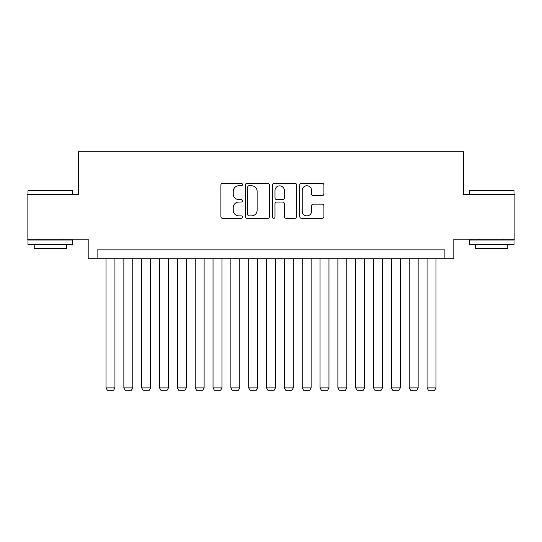 <?xml version="1.0" encoding="UTF-8"?>
<svg xmlns="http://www.w3.org/2000/svg" width="542" height="542" viewBox="0 0 542 542"><rect width="100%" height="100%" fill="white"/><g stroke="black" fill="none" stroke-linecap="round" stroke-linejoin="round"><path stroke-width="0.81" d="M242.464 184.537A1.226 1.226 0 0 0 241.237 183.311L222.64 183.311A1.748 1.748 0 0 0 220.885 185.059L220.885 216.576A1.748 1.748 0 0 0 222.64 218.324L241.237 218.324A1.226 1.226 0 0 0 242.464 217.098A1.226 1.226 0 0 0 241.237 215.872L238.832 215.872A5.603 5.603 0 0 1 233.229 210.269L233.229 207.647A5.603 5.603 0 0 1 238.832 202.044L241.237 202.044A1.226 1.226 0 0 0 242.464 200.818A1.226 1.226 0 0 0 241.237 199.592L238.832 199.592A5.603 5.603 0 0 1 233.229 193.989L233.229 191.367A5.603 5.603 0 0 1 238.832 185.764L241.237 185.764A1.226 1.226 0 0 0 242.464 184.537M322.165 195.655A1.748 1.748 0 0 0 323.913 193.9L323.913 185.059A1.748 1.748 0 0 0 322.165 183.311L301.508 183.311A1.748 1.748 0 0 0 299.753 185.059L299.753 216.576A1.748 1.748 0 0 0 301.508 218.324L322.165 218.324A1.748 1.748 0 0 0 323.913 216.576L323.913 205.892A1.748 1.748 0 0 0 322.165 204.144L313.323 204.144A1.748 1.748 0 0 0 311.569 205.892L311.569 211.19A4.682 4.682 0 0 1 306.887 215.872A4.682 4.682 0 0 1 302.206 211.19L302.206 190.445A4.682 4.682 0 0 1 306.887 185.764A4.682 4.682 0 0 1 311.569 190.445L311.569 193.9A1.748 1.748 0 0 0 313.323 195.655L322.165 195.655M444.894 258.785L453.817 258.785L453.817 239.164L514.9 239.164L514.9 194.578L463.62 194.578L463.62 151.767L78.38 151.767L78.38 194.578L27.1 194.578L27.1 239.164L88.183 239.164L88.183 258.785L444.894 258.785L444.894 249.862L97.106 249.862L97.106 258.785M269.469 185.059A1.748 1.748 0 0 0 267.714 183.311L247.057 183.311A1.748 1.748 0 0 0 245.309 185.059L245.309 216.576A1.748 1.748 0 0 0 247.057 218.324L267.714 218.324A1.748 1.748 0 0 0 269.469 216.576L269.469 185.059M274.286 183.311L294.943 183.311A1.748 1.748 0 0 1 296.691 185.059L296.691 216.576A1.748 1.748 0 0 1 294.943 218.324L286.101 218.324A1.748 1.748 0 0 1 284.347 216.576L284.347 203.792A1.748 1.748 0 0 0 282.599 202.044L276.732 202.044A1.748 1.748 0 0 0 274.984 203.792L274.984 217.098A1.226 1.226 0 0 1 273.757 218.324A1.226 1.226 0 0 1 272.531 217.098L272.531 185.059A1.748 1.748 0 0 1 274.286 183.311M248.988 185.764A1.226 1.226 0 0 0 247.762 186.99L247.762 214.646A1.226 1.226 0 0 0 248.988 215.872L251.522 215.872A5.603 5.603 0 0 0 257.125 210.269L257.125 191.367A5.603 5.603 0 0 0 251.522 185.764L248.988 185.764M284.347 190.533A4.682 4.682 0 0 0 279.665 185.852A4.682 4.682 0 0 0 274.984 190.533L274.984 197.844A1.748 1.748 0 0 0 276.732 199.592L282.599 199.592A1.748 1.748 0 0 0 284.347 197.844L284.347 190.533M114.938 258.785L114.938 387.909L106.022 387.909L106.022 258.785M114.938 387.909L113.603 390.233L107.357 390.233L106.022 387.909M28.53 190.113L72.045 190.113L72.581 190.648L27.994 190.648L28.53 190.113M50.284 244.517L27.994 244.517L27.994 240.059L72.581 240.059L72.581 244.517L50.284 244.517M66.341 244.517L66.341 248.615L34.234 248.615L34.234 244.517M469.955 190.113L513.47 190.113L514.006 190.648L469.419 190.648L469.955 190.113M491.716 244.517L469.419 244.517L469.419 240.059L514.006 240.059L514.006 244.517L491.716 244.517M507.766 244.517L507.766 248.615L475.659 248.615L475.659 244.517M132.776 258.785L132.776 387.909L123.861 387.909L123.861 258.785M132.776 387.909L131.435 390.233L125.195 390.233L123.861 387.909M150.608 258.785L150.608 387.909L141.692 387.909L141.692 258.785M150.608 387.909L149.274 390.233L143.034 390.233L141.692 387.909M168.447 258.785L168.447 387.909L159.531 387.909L159.531 258.785M168.447 387.909L167.105 390.233L160.866 390.233L159.531 387.909M186.279 258.785L186.279 387.909L177.363 387.909L177.363 258.785M186.279 387.909L184.944 390.233L178.704 390.233L177.363 387.909M204.117 258.785L204.117 387.909L195.201 387.909L195.201 258.785M204.117 387.909L202.783 390.233L196.536 390.233L195.201 387.909M221.956 258.785L221.956 387.909L213.033 387.909L213.033 258.785M221.956 387.909L220.614 390.233L214.375 390.233L213.033 387.909M239.788 258.785L239.788 387.909L230.872 387.909L230.872 258.785M239.788 387.909L238.453 390.233L232.206 390.233L230.872 387.909M257.626 258.785L257.626 387.909L248.703 387.909L248.703 258.785M257.626 387.909L256.285 390.233L250.045 390.233L248.703 387.909M275.458 258.785L275.458 387.909L266.542 387.909L266.542 258.785M275.458 387.909L274.123 390.233L267.877 390.233L266.542 387.909M293.297 258.785L293.297 387.909L284.374 387.909L284.374 258.785M293.297 387.909L291.955 390.233L285.715 390.233L284.374 387.909M311.128 258.785L311.128 387.909L302.212 387.909L302.212 258.785M311.128 387.909L309.794 390.233L303.547 390.233L302.212 387.909M328.967 258.785L328.967 387.909L320.044 387.909L320.044 258.785M328.967 387.909L327.625 390.233L321.386 390.233L320.044 387.909M346.799 258.785L346.799 387.909L337.883 387.909L337.883 258.785M346.799 387.909L345.464 390.233L339.217 390.233L337.883 387.909M364.637 258.785L364.637 387.909L355.721 387.909L355.721 258.785M364.637 387.909L363.296 390.233L357.056 390.233L355.721 387.909M382.469 258.785L382.469 387.909L373.553 387.909L373.553 258.785M382.469 387.909L381.134 390.233L374.895 390.233L373.553 387.909M400.308 258.785L400.308 387.909L391.392 387.909L391.392 258.785M400.308 387.909L398.966 390.233L392.726 390.233L391.392 387.909M418.139 258.785L418.139 387.909L409.224 387.909L409.224 258.785M418.139 387.909L416.805 390.233L410.565 390.233L409.224 387.909M435.978 258.785L435.978 387.909L427.062 387.909L427.062 258.785M435.978 387.909L434.643 390.233L428.397 390.233L427.062 387.909M27.994 194.578L27.994 190.648M38.157 240.059L38.157 239.164M62.411 240.059L62.411 239.164M72.581 194.578L72.581 190.648M469.419 194.578L469.419 190.648M479.589 240.059L479.589 239.164M503.843 240.059L503.843 239.164M514.006 194.578L514.006 190.648"/></g></svg>
